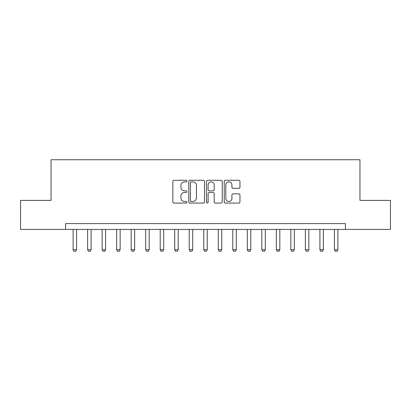 <?xml version="1.0" encoding="UTF-8"?>
<svg xmlns="http://www.w3.org/2000/svg" width="411" height="411" viewBox="0 0 411 411"><rect width="100%" height="100%" fill="white"/><g stroke="black" fill="none" stroke-linecap="round" stroke-linejoin="round"><path stroke-width="0.62" d="M186.918 181.076A0.796 0.796 0 0 0 186.121 180.28L174.007 180.28A1.141 1.141 0 0 0 172.867 181.421L172.867 201.94A1.141 1.141 0 0 0 174.007 203.08L186.121 203.08A0.796 0.796 0 0 0 186.918 202.279A0.796 0.796 0 0 0 186.121 201.482L184.554 201.482A3.648 3.648 0 0 1 180.907 197.835L180.907 196.124A3.648 3.648 0 0 1 184.554 192.476L186.121 192.476A0.796 0.796 0 0 0 186.918 191.68A0.796 0.796 0 0 0 186.121 190.884L184.554 190.884A3.648 3.648 0 0 1 180.907 187.236L180.907 185.525A3.648 3.648 0 0 1 184.554 181.878L186.121 181.878A0.796 0.796 0 0 0 186.918 181.076M238.817 188.315A1.141 1.141 0 0 0 239.957 187.175L239.957 181.421A1.141 1.141 0 0 0 238.817 180.28L225.362 180.28A1.141 1.141 0 0 0 224.226 181.421L224.226 201.94A1.141 1.141 0 0 0 225.362 203.08L238.817 203.08A1.141 1.141 0 0 0 239.957 201.94L239.957 194.984A1.141 1.141 0 0 0 238.817 193.843L233.058 193.843A1.141 1.141 0 0 0 231.917 194.984L231.917 198.436A3.052 3.052 0 0 1 228.87 201.482A3.052 3.052 0 0 1 225.819 198.436L225.819 184.924A3.052 3.052 0 0 1 228.87 181.878A3.052 3.052 0 0 1 231.917 184.924L231.917 187.175A1.141 1.141 0 0 0 233.058 188.315L238.817 188.315M65.555 229.425L20.55 229.425L20.55 200.388L51.036 200.388L51.036 159.74L359.964 159.74L359.964 200.388L390.45 200.388L390.45 229.425L345.446 229.425L345.446 223.62L65.555 223.62L65.555 229.425L345.446 229.425M204.503 181.421A1.141 1.141 0 0 0 203.363 180.28L189.913 180.28A1.141 1.141 0 0 0 188.772 181.421L188.772 201.94A1.141 1.141 0 0 0 189.913 203.08L203.363 203.08A1.141 1.141 0 0 0 204.503 201.94L204.503 181.421M207.637 180.28L221.087 180.28A1.141 1.141 0 0 1 222.228 181.421L222.228 201.94A1.141 1.141 0 0 1 221.087 203.08L215.333 203.08A1.141 1.141 0 0 1 214.193 201.94L214.193 193.617A1.141 1.141 0 0 0 213.052 192.476L209.235 192.476A1.141 1.141 0 0 0 208.094 193.617L208.094 202.279A0.796 0.796 0 0 1 207.293 203.08A0.796 0.796 0 0 1 206.497 202.279L206.497 181.421A1.141 1.141 0 0 1 207.637 180.28M191.166 181.878A0.796 0.796 0 0 0 190.365 182.674L190.365 200.686A0.796 0.796 0 0 0 191.166 201.482L192.816 201.482A3.648 3.648 0 0 0 196.468 197.835L196.468 185.525A3.648 3.648 0 0 0 192.816 181.878L191.166 181.878M214.193 184.981A3.052 3.052 0 0 0 211.141 181.934A3.052 3.052 0 0 0 208.094 184.981L208.094 189.743A1.141 1.141 0 0 0 209.235 190.884L213.052 190.884A1.141 1.141 0 0 0 214.193 189.743L214.193 184.981M73.101 229.425L73.101 249.749L76.585 249.749L76.585 229.425M76.585 249.749L75.716 251.26L73.975 251.26L73.101 249.749M87.62 229.425L87.62 249.749L91.103 249.749L91.103 229.425M91.103 249.749L90.235 251.26L88.488 251.26L87.62 249.749M102.139 229.425L102.139 249.749L105.622 249.749L105.622 229.425M105.622 249.749L104.748 251.26L103.007 251.26L102.139 249.749M116.652 229.425L116.652 249.749L120.14 249.749L120.14 229.425M120.14 249.749L119.267 251.26L117.525 251.26L116.652 249.749M131.171 229.425L131.171 249.749L134.654 249.749L134.654 229.425M134.654 249.749L133.786 251.26L132.044 251.26L131.171 249.749M145.689 229.425L145.689 249.749L149.172 249.749L149.172 229.425M149.172 249.749L148.304 251.26L146.557 251.26L145.689 249.749M160.208 229.425L160.208 249.749L163.691 249.749L163.691 229.425M163.691 249.749L162.818 251.26L161.076 251.26L160.208 249.749M174.721 229.425L174.721 249.749L178.21 249.749L178.21 229.425M178.21 249.749L177.336 251.26L175.595 251.26L174.721 249.749M189.24 229.425L189.24 249.749L192.723 249.749L192.723 229.425M192.723 249.749L191.855 251.26L190.113 251.26L189.24 249.749M203.758 229.425L203.758 249.749L207.242 249.749L207.242 229.425M207.242 249.749L206.373 251.26L204.627 251.26L203.758 249.749M218.277 229.425L218.277 249.749L221.76 249.749L221.76 229.425M221.76 249.749L220.887 251.26L219.145 251.26L218.277 249.749M232.79 229.425L232.79 249.749L236.279 249.749L236.279 229.425M236.279 249.749L235.405 251.26L233.664 251.26L232.79 249.749M247.309 229.425L247.309 249.749L250.792 249.749L250.792 229.425M250.792 249.749L249.924 251.26L248.182 251.26L247.309 249.749M261.828 229.425L261.828 249.749L265.311 249.749L265.311 229.425M265.311 249.749L264.443 251.26L262.696 251.26L261.828 249.749M276.346 229.425L276.346 249.749L279.829 249.749L279.829 229.425M279.829 249.749L278.956 251.26L277.214 251.26L276.346 249.749M290.86 229.425L290.86 249.749L294.348 249.749L294.348 229.425M294.348 249.749L293.475 251.26L291.733 251.26L290.86 249.749M305.378 229.425L305.378 249.749L308.861 249.749L308.861 229.425M308.861 249.749L307.993 251.26L306.252 251.26L305.378 249.749M319.897 229.425L319.897 249.749L323.38 249.749L323.38 229.425M323.38 249.749L322.512 251.26L320.765 251.26L319.897 249.749M334.415 229.425L334.415 249.749L337.899 249.749L337.899 229.425M337.899 249.749L337.025 251.26L335.284 251.26L334.415 249.749"/></g></svg>
